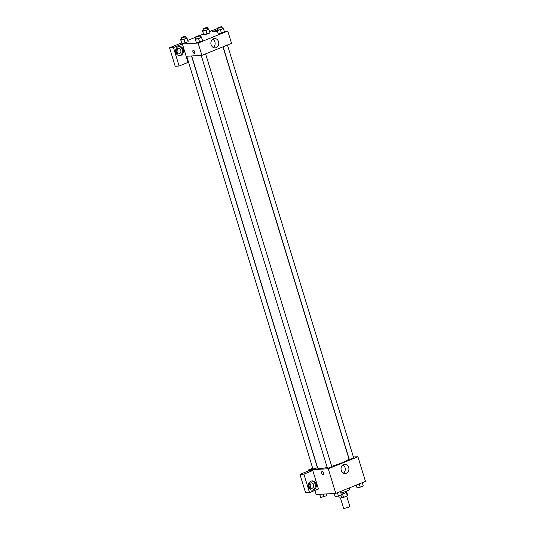 <?xml version="1.0" encoding="UTF-8"?>
<svg xmlns="http://www.w3.org/2000/svg" width="535" height="535" viewBox="0 0 535 535"><rect width="100%" height="100%" fill="white"/><g stroke="black" fill="none" stroke-linecap="round" stroke-linejoin="round"><path stroke-width="0.8" d="M340.447 497.951L343.597 508.25A3.257 0.481 -17 0 0 346.847 507.755A3.257 0.481 -17 0 0 349.823 506.344L346.693 496.126M346.299 492.407L347.349 495.865L343.544 497.403A4.42 0.649 -17 0 1 341.778 497.871L339.25 498.018L338.608 495.905M347.349 495.865A4.42 0.649 -17 0 0 347.71 495.47L346.693 492.14M346.613 491.083L346.854 491.866A4.648 0.682 163 0 1 341.256 494.26M342.48 493.919L343.544 497.403M340.889 494.982L341.778 497.871M333.74 493.511L333.867 493.912A8.366 1.23 -17 0 0 334.348 494.153M340.882 493.036A8.366 1.23 -17 0 0 349.87 489.017L349.509 487.846M353.401 457.01L357.935 456.756L365.465 481.386L335.793 493.397L316.118 494.514L314.874 490.455M323.448 473.067A1.625 0.829 68 0 1 323.2 474.625A1.625 0.829 68 0 1 321.816 473.428A1.625 0.829 68 0 1 321.976 471.609A1.625 0.829 68 0 1 323.448 473.067M312.794 470.539L318.439 489.01L309.538 492.615L303.887 474.144L312.794 470.539L308.855 470.767L308.588 469.884L312.694 468.225M357.935 456.756L328.263 468.767L335.793 493.397M328.263 468.767L308.588 469.884M321.976 471.603A1.625 0.829 -112 0 0 321.823 473.421A1.625 0.829 -112 0 0 323.2 474.625M313.717 489.933A4.648 3.946 -93.2 0 1 312.641 490.18A4.648 3.946 -93.2 0 1 308.441 485.76A4.648 3.946 -93.2 0 1 312.112 480.898A4.648 3.946 -93.2 0 1 316.238 484.663A4.648 3.946 -93.2 0 1 313.717 489.933M312.146 490.167A4.648 3.946 86.8 0 0 312.734 489.993A4.648 3.946 86.8 0 0 315.296 485.011A4.648 3.946 86.8 0 0 311.624 480.958M309.163 486.496A2.789 2.367 -93.2 0 1 311.23 482.811A2.789 2.367 -93.2 0 1 313.617 484.69A2.789 2.367 -93.2 0 1 311.551 488.375A2.789 2.367 -93.2 0 1 309.163 486.496M309.792 483.5A2.789 2.367 -93.2 0 1 310.661 484.857A2.789 2.367 -93.2 0 1 310.039 487.853M303.887 474.144L299.954 474.371L308.855 470.767M309.538 492.615L305.599 492.842L299.954 474.371M346.332 473.328A4.661 3.952 -93.2 0 1 345.249 473.575A4.661 3.952 -93.2 0 1 341.036 469.141A4.661 3.952 -93.2 0 1 344.721 464.26A4.661 3.952 -93.2 0 1 348.86 468.045A4.661 3.952 -93.2 0 1 346.332 473.328M343.39 473.147A4.661 3.952 86.8 0 0 345.276 468.901A4.661 3.952 86.8 0 0 342.922 464.895M223.122 46.772L349.201 459.17A2.327 0.341 -17 0 0 349.569 459.237A2.327 0.341 -17 0 0 352.11 458.622A2.327 0.341 -17 0 0 353.648 457.806L227.442 45.02M186.735 56.228L312.881 468.834A2.327 0.341 -17 0 0 313.249 468.901A2.327 0.341 -17 0 0 315.79 468.285A2.327 0.341 -17 0 0 317.322 467.47L191.51 55.961M201.22 55.413L327.36 468.011A2.327 0.341 -17 0 0 327.728 468.078A2.327 0.341 -17 0 0 330.276 467.463A2.327 0.341 -17 0 0 331.807 466.654L205.607 53.861M191.684 55.954L317.683 468.085A16.291 2.394 -17 0 0 320.264 468.58A16.291 2.394 -17 0 0 327.186 467.436M331.693 466.279A16.291 2.394 -17 0 0 348.84 458.555L222.968 46.833M224.239 31.244L227.783 31.043L231.548 43.362L201.876 55.372L186.133 56.269L188.019 62.421L179.118 66.026L173.467 47.555L182.368 43.95L186.133 56.269M177.199 53.346A2.789 2.367 86.8 0 0 177.821 50.35A2.789 2.367 86.8 0 0 176.951 48.999M179.118 66.026L175.179 66.253L169.535 47.782L181.646 42.874M217.538 28.529L209.6 31.558M203.487 34.033L199.622 35.598M195.649 37.203L187.758 40.399M180.776 50.183A2.789 2.367 -93.2 0 1 178.703 53.874A2.789 2.367 -93.2 0 1 176.323 51.989A2.789 2.367 -93.2 0 1 178.389 48.304A2.789 2.367 -93.2 0 1 180.776 50.183M179.299 55.667A4.648 3.946 86.8 0 0 179.894 55.486A4.648 3.946 86.8 0 0 182.455 50.504A4.648 3.946 86.8 0 0 178.777 46.451M180.877 55.426A4.648 3.946 -93.2 0 1 179.793 55.673A4.648 3.946 -93.2 0 1 175.594 51.253A4.648 3.946 -93.2 0 1 179.272 46.391A4.648 3.946 -93.2 0 1 183.391 50.163A4.648 3.946 -93.2 0 1 180.877 55.426M215.638 31.732A4.648 3.946 -93.2 0 1 217.25 30.856M222.313 28.241L223.195 28.047L223.416 28.556L220.42 29.766L217.197 30.475L216.976 29.967L217.872 29.606L212.041 31.939L217.484 31.632M173.467 47.555L169.535 47.782M185.993 37.905L186.869 37.711L188.173 41.737L181.947 43.656M200.478 37.082L201.354 36.888L202.651 40.914L199.655 42.131L196.432 42.833L195.135 38.808L196.031 38.446M223.416 28.556L224.493 32.073L221.497 33.29L218.273 33.993L216.976 29.967M207.827 29.057L208.71 28.87L210.008 32.896L207.012 34.106L203.788 34.815L202.491 30.783L203.387 30.421M227.783 31.043L198.111 43.061L182.368 43.95M211.111 44.713A4.661 3.952 -93.2 0 1 214.568 38.553A4.661 3.952 -93.2 0 1 218.782 42.987A4.661 3.952 -93.2 0 1 215.097 47.862A4.661 3.952 -93.2 0 1 211.111 44.713M198.111 43.061L201.876 55.372M213.238 47.441A4.661 3.952 86.8 0 0 215.123 43.195A4.661 3.952 86.8 0 0 212.769 39.189M194.64 51.761A1.625 0.829 68 0 1 194.392 53.319A1.625 0.829 68 0 1 193.015 52.122A1.625 0.829 68 0 1 193.168 50.303A1.625 0.829 68 0 1 194.64 51.761M193.168 50.303A1.625 0.829 -112 0 0 193.015 52.122A1.625 0.829 -112 0 0 194.392 53.319M217.437 28.181L217.972 29.94A2.327 0.341 -17 0 0 220.293 29.585A2.327 0.341 -17 0 0 222.42 28.582L221.878 26.824A2.327 0.341 -17 0 0 221.51 26.75A2.327 0.341 -17 0 0 218.969 27.365A2.327 0.341 -17 0 0 217.437 28.181A2.327 0.341 -17 0 0 219.758 27.827A2.327 0.341 -17 0 0 221.878 26.824M217.197 30.475L218.273 33.993L224.493 32.073M220.42 29.766L221.497 33.29M201.575 37.396L198.579 38.614L195.355 39.316L195.135 38.808M195.596 37.022L196.131 38.781A2.327 0.341 -17 0 0 198.458 38.426A2.327 0.341 -17 0 0 200.578 37.423L200.043 35.664A2.327 0.341 -17 0 0 199.675 35.591A2.327 0.341 -17 0 0 197.127 36.213A2.327 0.341 -17 0 0 195.596 37.022A2.327 0.341 -17 0 0 197.917 36.668A2.327 0.341 -17 0 0 200.043 35.664M195.355 39.316L196.432 42.833L202.651 40.914M198.579 38.614L199.655 42.131M208.931 29.378L202.712 31.297L202.491 30.783M202.952 29.004L203.487 30.762A2.327 0.341 -17 0 0 205.814 30.408A2.327 0.341 -17 0 0 207.934 29.405L207.399 27.639A2.327 0.341 -17 0 0 207.032 27.573A2.327 0.341 -17 0 0 204.484 28.188A2.327 0.341 -17 0 0 202.952 29.004A2.327 0.341 -17 0 0 205.273 28.649A2.327 0.341 -17 0 0 207.399 27.639M202.712 31.297L203.788 34.815L210.008 32.896M205.935 30.589L207.012 34.106M187.096 38.219L180.877 40.138L180.649 39.63L181.546 39.269M181.111 37.845L181.653 39.603A2.327 0.341 -17 0 0 183.973 39.249A2.327 0.341 -17 0 0 186.093 38.246L185.558 36.487A2.327 0.341 -17 0 0 185.19 36.413A2.327 0.341 -17 0 0 182.642 37.029A2.327 0.341 -17 0 0 181.111 37.845A2.327 0.341 -17 0 0 183.438 37.49A2.327 0.341 -17 0 0 185.558 36.487M180.877 40.138L181.953 43.656L180.649 39.63M188.173 41.737L181.953 43.656M184.093 39.429L185.17 42.954M362.255 482.684L363.252 485.927L360.249 487.144L357.032 487.846L356.143 485.158M356.203 485.138L357.032 487.846M359.259 483.894L360.249 487.144M340.421 491.525L341.41 494.775L338.414 495.985L335.191 496.687L334.148 493.491M334.214 493.484L335.191 496.687M337.418 492.742L338.414 495.985M326.417 493.925L326.925 495.591L320.706 497.51L319.662 494.313M319.729 494.307L320.706 497.51M323.107 494.119L323.929 496.808"/></g></svg>
